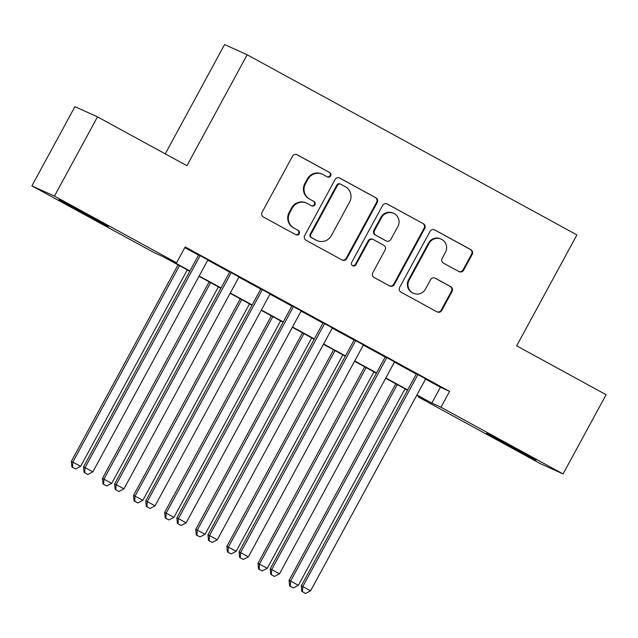 <?xml version="1.0" encoding="UTF-8"?>
<svg xmlns="http://www.w3.org/2000/svg" width="638" height="638" viewBox="0 0 638 638"><rect width="100%" height="100%" fill="white"/><g stroke="black" fill="none" stroke-linecap="round" stroke-linejoin="round"><path stroke-width="0.96" d="M330.644 175.881A2.48 2.432 114.4 0 0 329.686 172.539L297.244 154.811A3.541 3.477 114.4 0 0 292.507 156.254L262.098 212.255A3.541 3.477 114.4 0 0 263.462 217.04L295.904 234.76A2.48 2.432 114.4 0 0 299.222 233.747A2.48 2.432 114.4 0 0 298.273 230.406L294.07 228.109A11.332 11.133 114.4 0 1 289.708 212.821L292.236 208.148A11.332 11.133 114.4 0 1 307.412 203.53L311.615 205.827A2.48 2.432 114.4 0 0 314.933 204.814A2.48 2.432 114.4 0 0 313.976 201.472L309.781 199.176A11.332 11.133 114.4 0 1 305.419 183.88L307.947 179.214A11.332 11.133 114.4 0 1 323.123 174.597L327.326 176.893A2.48 2.432 114.4 0 0 330.644 175.881M327.166 176.806A2.48 2.432 114.4 0 0 329.08 172.26L296.71 154.579M295.745 234.672A2.48 2.432 114.4 0 0 297.659 230.127L294.07 228.109M311.456 205.739A2.48 2.432 114.4 0 0 313.37 201.193L309.781 199.176M506.596 444.574L486.627 433.306L495.71 437.907L536.08 460.157L506.596 444.574M78.865 210.915L58.903 199.646L67.987 204.248L108.348 226.498L78.865 210.915M458.921 271.573A3.541 3.477 114.4 0 0 463.666 270.129L472.2 254.418A3.541 3.477 114.4 0 0 470.836 249.641L434.805 229.959A3.541 3.477 114.4 0 0 430.06 231.403L399.651 287.403A3.541 3.477 114.4 0 0 401.015 292.18L437.046 311.862A3.541 3.477 114.4 0 0 441.791 310.419L452.095 291.438A3.541 3.477 114.4 0 0 450.731 286.661L435.307 278.24A3.541 3.477 114.4 0 0 430.57 279.683L425.458 289.094A9.474 9.307 114.4 0 1 413.384 293.257A9.474 9.307 114.4 0 1 409.125 280.17L429.143 243.301A9.474 9.307 114.4 0 1 441.217 239.138A9.474 9.307 114.4 0 1 445.476 252.225L442.142 258.374A3.541 3.477 114.4 0 0 443.506 263.151L458.921 271.573M189.773 271.262L163.145 256.715L153.997 252.568L31.9 185.873L74.925 106.634L97.494 116.858L186.926 165.713L247.161 54.772L576.904 234.904L516.668 345.844L606.1 394.699L563.075 473.938L540.506 463.714L418.408 397.011L427.556 401.158L416.766 395.257M97.494 116.858L54.469 196.097L176.566 262.792L167.419 258.645L189.933 270.951M425.538 379.108L440.435 387.242L449.583 391.389L185.172 246.946L176.566 262.792M449.583 391.389L440.978 407.235L563.075 473.938M377.233 202.541A3.541 3.477 114.4 0 0 375.87 197.764L339.839 178.082A3.541 3.477 114.4 0 0 335.102 179.525L304.693 235.526A3.541 3.477 114.4 0 0 306.057 240.303L342.088 259.985A3.541 3.477 114.4 0 0 346.833 258.542L377.233 202.541L376.627 202.27A3.541 3.477 114.4 0 0 375.264 197.485L339.304 177.85M387.322 204.016L423.353 223.699A3.541 3.477 114.4 0 1 424.717 228.484L394.308 284.484A3.541 3.477 114.4 0 1 389.571 285.928L374.147 277.506A3.541 3.477 114.4 0 1 372.783 272.721L385.113 250.008A3.541 3.477 114.4 0 0 383.749 245.231L373.525 239.641A3.541 3.477 114.4 0 0 368.78 241.084L355.94 264.73A2.48 2.432 114.4 0 1 352.782 265.823A2.48 2.432 114.4 0 1 351.666 262.393L382.577 205.46A3.541 3.477 114.4 0 1 387.322 204.016L386.859 203.809M207.908 259.921L198.665 254.873M239.019 276.916L229.776 271.868M270.121 293.911L260.878 288.862M301.232 310.905L291.989 305.849M332.334 327.892L323.099 322.844M363.445 344.887L354.202 339.839M394.555 361.882L385.312 356.833M184.813 247.608L198.538 255.104M207.781 260.152L229.648 272.099M238.891 277.147L260.759 289.086M270.002 294.142L291.861 306.081M301.104 311.129L322.972 323.075M332.215 328.123L354.082 340.07M363.317 345.118L385.185 357.065M394.428 362.113L416.295 374.059M425.658 378.876L416.415 373.828M247.161 54.772L224.592 44.548L165.242 153.862M31.9 185.873L54.469 196.097M418.767 396.358L418.408 397.011M407.522 390.209L385.655 378.27M376.412 373.214L354.553 361.275M345.31 356.227L323.442 344.281M314.199 339.233L292.332 327.286M283.089 322.238L261.229 310.291M251.986 305.243L230.119 293.297M220.876 288.248L199.008 276.31M416.933 394.954L431.83 403.088L440.978 407.235M199.176 275.999L221.043 287.945M230.286 292.994L252.154 304.94M261.397 309.988L283.256 321.935M292.499 326.983L314.367 338.922M323.61 343.97L345.477 355.916M354.712 360.964L376.579 372.911M385.823 377.959L407.69 389.906M440.435 387.242L431.83 403.088M322.397 174.238L321.783 173.959A11.332 11.133 114.4 0 0 307.341 178.943L307.947 179.214M309.167 198.897A11.332 11.133 114.4 0 1 304.804 183.608L307.341 178.943M306.687 203.171L306.073 202.892A11.332 11.133 114.4 0 0 291.63 207.876L292.236 208.148M293.464 227.838A11.332 11.133 114.4 0 1 289.094 212.542L291.63 207.876M342.008 259.945A3.541 3.477 114.4 0 0 346.219 258.27L376.627 202.27M340.836 184.27A2.48 2.432 114.4 0 0 337.518 185.283L310.826 234.441A2.48 2.432 114.4 0 0 311.783 237.783L316.209 240.207A11.332 11.133 114.4 0 0 331.385 235.581L349.632 201.983A11.332 11.133 114.4 0 0 345.262 186.695L340.836 184.27M340.676 184.191L340.062 183.919A2.48 2.432 114.4 0 0 336.904 185.004L337.518 185.283M316.934 240.566L316.328 240.295A11.332 11.133 114.4 0 1 315.595 239.928L311.169 237.511A2.48 2.432 114.4 0 1 310.22 234.162L336.904 185.004M386.787 203.785L423.353 223.699M389.491 285.888A3.541 3.477 114.4 0 0 393.702 284.205L424.103 228.205A3.541 3.477 114.4 0 0 422.739 223.428M373.294 239.529L372.68 239.258A3.541 3.477 114.4 0 0 368.166 240.813L355.334 264.459L355.94 264.73M352.487 265.663A2.48 2.432 114.4 0 0 355.334 264.459M397.913 226.442A9.474 9.307 114.4 0 0 393.654 213.355A9.474 9.307 114.4 0 0 381.572 217.518L374.522 230.509A3.541 3.477 114.4 0 0 375.886 235.286L386.118 240.877A3.541 3.477 114.4 0 0 390.855 239.433L397.913 226.442M393.654 213.355L393.04 213.076A9.474 9.307 114.4 0 0 380.966 217.247L381.572 217.518M386.341 240.989L385.735 240.717A3.541 3.477 114.4 0 1 385.504 240.598L375.28 235.015A3.541 3.477 114.4 0 1 373.916 230.23L380.966 217.247M441.217 239.138L440.603 238.859A9.474 9.307 114.4 0 0 428.529 243.022L429.143 243.301M413.384 293.257L412.77 292.986A9.474 9.307 114.4 0 1 408.511 279.891L428.529 243.022M436.974 311.822A3.541 3.477 114.4 0 0 441.177 310.14L451.481 291.167A3.541 3.477 114.4 0 0 450.117 286.382L434.773 278.001M458.85 271.533A3.541 3.477 114.4 0 0 463.052 269.85L471.586 254.139A3.541 3.477 114.4 0 0 470.222 249.362L434.271 229.72M178.042 264.85L71.336 461.394L80.635 466.33L187.285 269.906M179.509 265.655L72.86 462.079L72.501 467.271L71.887 466.992L75.611 468.97L72.501 467.271M80.635 466.33L75.611 468.97M71.887 466.992L71.336 461.394M198.729 254.761L83.538 466.92L85.061 467.614L200.188 255.567M84.695 472.798L87.805 474.497L84.695 472.798L85.061 467.614L92.837 471.857L207.972 259.81M83.538 466.92L84.088 472.519M87.805 474.497L92.837 471.857M209.152 281.844L102.439 478.388L111.746 483.325L218.395 286.893M210.62 282.65L103.97 479.074L103.603 484.266L102.997 483.987L106.713 485.965L103.603 484.266M111.746 483.325L106.713 485.965M102.997 483.987L102.439 478.388M240.263 298.839L133.549 495.375L142.848 500.32L249.506 303.887M241.722 299.637L135.073 496.069L134.714 501.261L134.1 500.982L137.824 502.959L134.714 501.261M142.848 500.32L137.824 502.959M134.1 500.982L133.549 495.375M271.365 315.834L164.66 512.37L173.959 517.314L280.608 320.882M272.833 316.631L166.183 513.064L165.816 518.247L165.21 517.976L168.926 519.946L165.816 518.247M173.959 517.314L168.926 519.946M165.21 517.976L164.66 512.37M302.476 332.829L195.762 529.365L205.069 534.301L311.719 337.877M303.943 333.626L197.286 530.058L196.927 535.242L196.321 534.971L200.037 536.941L196.927 535.242M205.069 534.301L200.037 536.941M196.321 534.971L195.762 529.365M229.832 271.756L114.641 483.915L116.164 484.601L231.299 272.554M115.805 489.793L118.915 491.491L115.805 489.793L116.164 484.601L123.947 488.852L239.075 276.804M114.641 483.915L115.199 489.513M118.915 491.491L123.947 488.852M260.942 288.751L145.751 500.91L147.274 501.596L262.409 289.548M146.915 506.787L150.026 508.486L146.915 506.787L147.274 501.596L155.05 505.846L270.185 293.799M145.751 500.91L146.301 506.508M150.026 508.486L155.05 505.846M292.044 305.746L176.854 517.896L178.385 518.59L293.512 306.543M178.018 523.774L181.128 525.481L178.018 523.774L178.385 518.59L186.16 522.841L301.288 310.794M176.854 517.896L177.412 523.503M181.128 525.481L186.16 522.841M323.155 322.732L207.964 534.891L209.487 535.585L324.622 323.538M209.128 540.769L212.239 542.467L209.128 540.769L209.487 535.585L217.263 539.828L332.398 327.788M207.964 534.891L208.514 540.498M212.239 542.467L217.263 539.828M333.586 349.823L226.873 546.359L236.172 551.296L342.821 354.872M335.046 350.621L228.396 547.053L228.037 552.237L227.423 551.958L231.147 553.936L228.037 552.237M236.172 551.296L231.147 553.936M227.423 551.958L226.873 546.359M354.265 339.727L239.075 551.886L240.598 552.58L355.725 340.532M240.231 557.764L243.349 559.462L240.231 557.764L240.598 552.58L248.373 556.822L363.508 344.775M239.075 551.886L239.625 557.484M243.349 559.462L248.373 556.822M364.689 366.81L257.975 563.354L267.282 568.291L373.932 371.858M366.156 367.616L259.506 564.04L259.14 569.232L258.534 568.952L262.25 570.93L259.14 569.232M267.282 568.291L262.25 570.93M258.534 568.952L257.975 563.354M385.368 356.722L270.177 568.881L271.7 569.567L386.835 357.527M271.341 574.758L274.452 576.457L271.341 574.758L271.7 569.567L279.484 573.817L394.611 361.77M270.177 568.881L270.735 574.479M274.452 576.457L279.484 573.817M395.799 383.805L289.086 580.349L298.385 585.285L405.042 388.853M397.267 384.61L290.609 581.035L290.25 586.226L289.636 585.947L293.36 587.925L290.25 586.226M298.385 585.285L293.36 587.925M289.636 585.947L289.086 580.349M416.478 373.716L301.288 585.875L302.811 586.561L417.946 374.514M302.452 591.753L305.562 593.452L302.452 591.753L302.811 586.561L310.586 590.812L425.721 378.765M301.288 585.875L301.838 591.474M305.562 593.452L310.586 590.812M329.08 172.26L329.686 172.539M297.659 230.127L298.273 230.406M313.37 201.193L313.976 201.472M304.804 183.608L305.419 183.88M289.094 212.542L289.708 212.821M296.782 154.603L297.244 154.811M346.219 258.27L346.833 258.542M339.376 177.874L339.839 178.082M375.264 197.485L375.87 197.764M310.22 234.162L310.826 234.441M311.169 237.511L311.783 237.783M315.595 239.928L316.209 240.207M424.103 228.205L424.717 228.484M393.702 284.205L394.308 284.484M368.166 240.813L368.78 241.084M373.916 230.23L374.522 230.509M375.28 235.015L375.886 235.286M385.504 240.598L386.118 240.877M408.511 279.891L409.125 280.17M434.845 278.032L435.307 278.24M450.117 286.382L450.731 286.661M451.481 291.167L452.095 291.438M441.177 310.14L441.791 310.419M434.334 229.744L434.805 229.959M470.222 249.362L470.836 249.641M471.586 254.139L472.2 254.418M463.052 269.85L463.666 270.129"/></g></svg>
